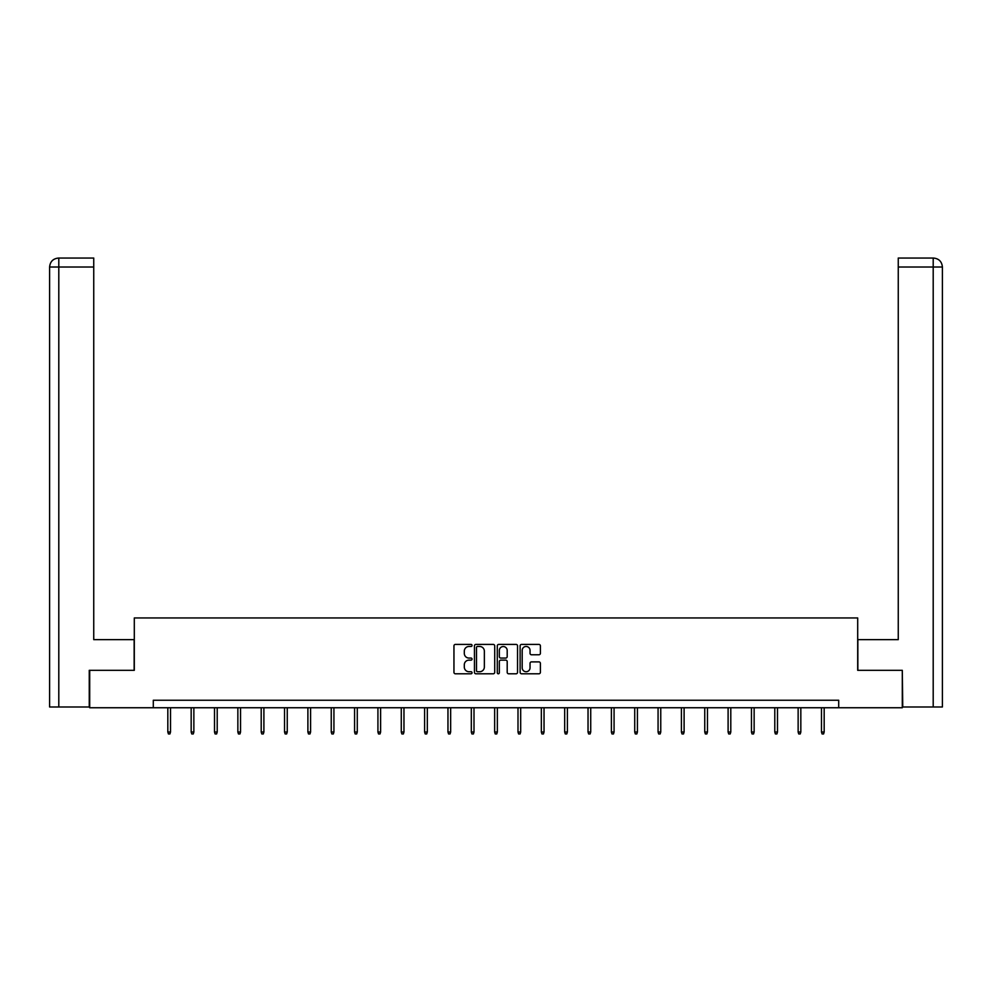 <?xml version="1.0" encoding="UTF-8"?>
<svg xmlns="http://www.w3.org/2000/svg" width="992" height="992" viewBox="0 0 992 992"><rect width="100%" height="100%" fill="white"/><g stroke="black" fill="none" stroke-linecap="round" stroke-linejoin="round"><path stroke-width="1.49" d="M472.056 645.445A1.029 1.029 0 0 0 471.026 644.416L455.427 644.416A1.463 1.463 0 0 0 453.952 645.879L453.952 672.316A1.463 1.463 0 0 0 455.427 673.791L471.026 673.791A1.029 1.029 0 0 0 472.056 672.762A1.029 1.029 0 0 0 471.026 671.733L469.005 671.733A4.7 4.7 0 0 1 464.306 667.033L464.306 664.826A4.7 4.7 0 0 1 469.005 660.126L471.026 660.126A1.029 1.029 0 0 0 472.056 659.097A1.029 1.029 0 0 0 471.026 658.068L469.005 658.068A4.7 4.7 0 0 1 464.306 653.368L464.306 651.174A4.7 4.7 0 0 1 469.005 646.474L471.026 646.474A1.029 1.029 0 0 0 472.056 645.445M538.929 654.77A1.463 1.463 0 0 0 540.392 653.294L540.392 645.879A1.463 1.463 0 0 0 538.929 644.416L521.594 644.416A1.463 1.463 0 0 0 520.13 645.879L520.13 672.316A1.463 1.463 0 0 0 521.594 673.791L538.929 673.791A1.463 1.463 0 0 0 540.392 672.316L540.392 663.363A1.463 1.463 0 0 0 538.929 661.887L531.514 661.887A1.463 1.463 0 0 0 530.038 663.363L530.038 667.802A3.931 3.931 0 0 1 526.107 671.733A3.931 3.931 0 0 1 522.189 667.802L522.189 650.392A3.931 3.931 0 0 1 526.107 646.474A3.931 3.931 0 0 1 530.038 650.392L530.038 653.294A1.463 1.463 0 0 0 531.514 654.77L538.929 654.77M93.744 258.044L58.59 258.044L93.744 258.044L93.744 267.022L58.801 267.022L58.801 706.986L89.255 706.986L89.255 670.319L134.304 670.319L134.304 617.954L857.696 617.954L857.696 670.319L902.298 670.319L902.298 707.742L838.699 707.742L838.699 700.253L153.301 700.253L153.301 707.742L838.699 707.742M89.702 670.319L89.702 707.742L153.301 707.742M494.71 645.879A1.463 1.463 0 0 0 493.247 644.416L475.912 644.416A1.463 1.463 0 0 0 474.449 645.879L474.449 672.316A1.463 1.463 0 0 0 475.912 673.791L493.247 673.791A1.463 1.463 0 0 0 494.71 672.316L494.71 645.879M498.753 644.416L516.088 644.416A1.463 1.463 0 0 1 517.551 645.879L517.551 672.316A1.463 1.463 0 0 1 516.088 673.791L508.673 673.791A1.463 1.463 0 0 1 507.197 672.316L507.197 661.602A1.463 1.463 0 0 0 505.734 660.126L500.811 660.126A1.463 1.463 0 0 0 499.336 661.602L499.336 672.762A1.029 1.029 0 0 1 498.319 673.791A1.029 1.029 0 0 1 497.29 672.762L497.29 645.879A1.463 1.463 0 0 1 498.753 644.416M477.524 646.474A1.029 1.029 0 0 0 476.495 647.503L476.495 670.704A1.029 1.029 0 0 0 477.524 671.733L479.657 671.733A4.7 4.7 0 0 0 484.356 667.033L484.356 651.174A4.7 4.7 0 0 0 479.657 646.474L477.524 646.474M507.197 650.467A3.931 3.931 0 0 0 503.266 646.548A3.931 3.931 0 0 0 499.336 650.467L499.336 656.605A1.463 1.463 0 0 0 500.811 658.068L505.734 658.068A1.463 1.463 0 0 0 507.197 656.605L507.197 650.467M170.512 732.009L169.917 733.956L168.417 733.956L167.822 732.009L170.512 732.009L170.512 707.742M167.822 732.009L167.822 707.742M134.156 670.319L134.156 639.642L93.744 639.642L93.744 267.022M58.801 706.986L49.6 706.986L49.6 267.022C50.133 261.566 53.122 258.577 58.565 258.044L58.59 258.044C53.122 258.577 50.121 261.578 49.6 267.022L49.6 617.198M58.801 258.044L60.822 258.044L58.801 258.044L58.801 267.022L49.6 267.022M857.844 670.319L857.844 639.642L898.256 639.642L898.256 258.044L933.41 258.044L898.256 258.044M942.4 706.986L942.4 617.198L942.4 706.986L902.745 706.986L902.298 670.319M933.199 258.044L931.178 258.044L933.199 258.044L933.199 267.022L898.256 267.022M933.199 706.986L933.199 267.022L942.4 267.022L942.4 617.198L942.4 267.022C941.867 261.566 938.878 258.577 933.435 258.044M193.862 732.009L193.266 733.956L191.766 733.956L191.171 732.009L193.862 732.009L193.862 707.742M191.171 732.009L191.171 707.742M217.211 732.009L216.603 733.956L215.115 733.956L214.508 732.009L217.211 732.009L217.211 707.742M214.508 732.009L214.508 707.742M240.548 732.009L239.952 733.956L238.452 733.956L237.857 732.009L240.548 732.009L240.548 707.742M237.857 732.009L237.857 707.742M263.897 732.009L263.302 733.956L261.801 733.956L261.206 732.009L263.897 732.009L263.897 707.742M261.206 732.009L261.206 707.742M287.246 732.009L286.638 733.956L285.15 733.956L284.543 732.009L287.246 732.009L287.246 707.742M284.543 732.009L284.543 707.742M310.583 732.009L309.988 733.956L308.487 733.956L307.892 732.009L310.583 732.009L310.583 707.742M307.892 732.009L307.892 707.742M333.932 732.009L333.337 733.956L331.836 733.956L331.241 732.009L333.932 732.009L333.932 707.742M331.241 732.009L331.241 707.742M357.281 732.009L356.674 733.956L355.186 733.956L354.578 732.009L357.281 732.009L357.281 707.742M354.578 732.009L354.578 707.742M380.618 732.009L380.023 733.956L378.522 733.956L377.927 732.009L380.618 732.009L380.618 707.742M377.927 732.009L377.927 707.742M403.967 732.009L403.372 733.956L401.872 733.956L401.276 732.009L403.967 732.009L403.967 707.742M401.276 732.009L401.276 707.742M427.316 732.009L426.709 733.956L425.221 733.956L424.613 732.009L427.316 732.009L427.316 707.742M424.613 732.009L424.613 707.742M450.653 732.009L450.058 733.956L448.558 733.956L447.962 732.009L450.653 732.009L450.653 707.742M447.962 732.009L447.962 707.742M474.002 732.009L473.407 733.956L471.907 733.956L471.312 732.009L474.002 732.009L474.002 707.742M471.312 732.009L471.312 707.742M497.352 732.009L496.744 733.956L495.256 733.956L494.648 732.009L497.352 732.009L497.352 707.742M494.648 732.009L494.648 707.742M520.688 732.009L520.093 733.956L518.593 733.956L517.998 732.009L520.688 732.009L520.688 707.742M517.998 732.009L517.998 707.742M544.038 732.009L543.442 733.956L541.942 733.956L541.347 732.009L544.038 732.009L544.038 707.742M541.347 732.009L541.347 707.742M567.387 732.009L566.779 733.956L565.291 733.956L564.684 732.009L567.387 732.009L567.387 707.742M564.684 732.009L564.684 707.742M590.724 732.009L590.128 733.956L588.628 733.956L588.033 732.009L590.724 732.009L590.724 707.742M588.033 732.009L588.033 707.742M614.073 732.009L613.478 733.956L611.977 733.956L611.382 732.009L614.073 732.009L614.073 707.742M611.382 732.009L611.382 707.742M637.422 732.009L636.814 733.956L635.326 733.956L634.719 732.009L637.422 732.009L637.422 707.742M634.719 732.009L634.719 707.742M660.759 732.009L660.164 733.956L658.663 733.956L658.068 732.009L660.759 732.009L660.759 707.742M658.068 732.009L658.068 707.742M684.108 732.009L683.513 733.956L682.012 733.956L681.417 732.009L684.108 732.009L684.108 707.742M681.417 732.009L681.417 707.742M707.457 732.009L706.85 733.956L705.362 733.956L704.754 732.009L707.457 732.009L707.457 707.742M704.754 732.009L704.754 707.742M730.794 732.009L730.199 733.956L728.698 733.956L728.103 732.009L730.794 732.009L730.794 707.742M728.103 732.009L728.103 707.742M754.143 732.009L753.548 733.956L752.048 733.956L751.452 732.009L754.143 732.009L754.143 707.742M751.452 732.009L751.452 707.742M777.492 732.009L776.885 733.956L775.397 733.956L774.789 732.009L777.492 732.009L777.492 707.742M774.789 732.009L774.789 707.742M800.829 732.009L800.234 733.956L798.734 733.956L798.138 732.009L800.829 732.009L800.829 707.742M798.138 732.009L798.138 707.742M824.178 732.009L823.583 733.956L822.083 733.956L821.488 732.009L824.178 732.009L824.178 707.742M821.488 732.009L821.488 707.742"/></g></svg>
